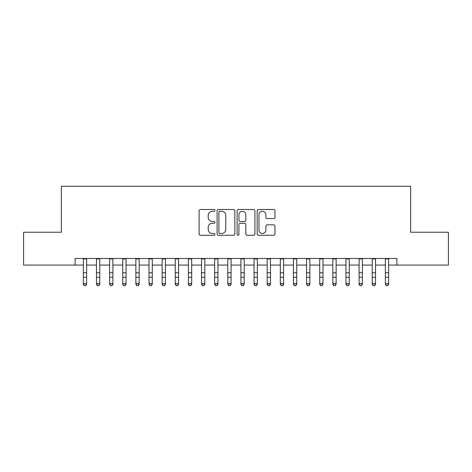 <?xml version="1.0" encoding="UTF-8"?>
<svg xmlns="http://www.w3.org/2000/svg" width="472" height="472" viewBox="0 0 472 472"><rect width="100%" height="100%" fill="white"/><g stroke="black" fill="none" stroke-linecap="round" stroke-linejoin="round"><path stroke-width="0.71" d="M214.99 210.4A0.903 0.903 0 0 0 214.087 209.497L200.393 209.497A1.286 1.286 0 0 0 199.101 210.789L199.101 233.988A1.286 1.286 0 0 0 200.393 235.274L214.087 235.274A0.903 0.903 0 0 0 214.99 234.372A0.903 0.903 0 0 0 214.087 233.475L212.317 233.475A4.124 4.124 0 0 1 208.193 229.345L208.193 227.415A4.124 4.124 0 0 1 212.317 223.291L214.087 223.291A0.903 0.903 0 0 0 214.99 222.389A0.903 0.903 0 0 0 214.087 221.486L212.317 221.486A4.124 4.124 0 0 1 208.193 217.362L208.193 215.427A4.124 4.124 0 0 1 212.317 211.303L214.087 211.303A0.903 0.903 0 0 0 214.99 210.4M273.671 218.583A1.286 1.286 0 0 0 274.958 217.297L274.958 210.789A1.286 1.286 0 0 0 273.671 209.497L258.461 209.497A1.286 1.286 0 0 0 257.169 210.789L257.169 233.988A1.286 1.286 0 0 0 258.461 235.274L273.671 235.274A1.286 1.286 0 0 0 274.958 233.988L274.958 226.123A1.286 1.286 0 0 0 273.671 224.837L267.158 224.837A1.286 1.286 0 0 0 265.872 226.123L265.872 230.023A3.446 3.446 0 0 1 262.42 233.475A3.446 3.446 0 0 1 258.975 230.023L258.975 214.748A3.446 3.446 0 0 1 262.42 211.303A3.446 3.446 0 0 1 265.872 214.748L265.872 217.297A1.286 1.286 0 0 0 267.158 218.583L273.671 218.583M75.142 265.063L23.6 265.063L23.6 232.236L61.354 232.236L61.354 186.275L410.646 186.275L410.646 232.236L448.4 232.236L448.4 265.063L396.858 265.063L396.858 258.497L75.142 258.497L75.142 265.063L83.349 265.063M234.873 210.789A1.286 1.286 0 0 0 233.581 209.497L218.377 209.497A1.286 1.286 0 0 0 217.085 210.789L217.085 233.988A1.286 1.286 0 0 0 218.377 235.274L233.581 235.274A1.286 1.286 0 0 0 234.873 233.988L234.873 210.789M238.419 209.497L253.623 209.497A1.286 1.286 0 0 1 254.915 210.789L254.915 233.988A1.286 1.286 0 0 1 253.623 235.274L247.116 235.274A1.286 1.286 0 0 1 245.829 233.988L245.829 224.578A1.286 1.286 0 0 0 244.537 223.291L240.218 223.291A1.286 1.286 0 0 0 238.932 224.578L238.932 234.372A0.903 0.903 0 0 1 238.03 235.274A0.903 0.903 0 0 1 237.127 234.372L237.127 210.789A1.286 1.286 0 0 1 238.419 209.497M86.63 265.063L96.477 265.063M99.763 265.063L109.61 265.063M112.891 265.063L122.744 265.063M126.024 265.063L135.871 265.063M139.157 265.063L149.005 265.063M152.285 265.063L162.138 265.063M165.418 265.063L175.265 265.063M178.552 265.063L188.399 265.063M191.679 265.063L201.532 265.063M204.813 265.063L214.66 265.063M217.946 265.063L227.793 265.063M231.073 265.063L240.927 265.063M244.207 265.063L254.054 265.063M257.34 265.063L267.187 265.063M270.468 265.063L280.321 265.063M283.601 265.063L293.448 265.063M296.735 265.063L306.582 265.063M309.862 265.063L319.715 265.063M322.995 265.063L332.843 265.063M336.129 265.063L345.976 265.063M349.256 265.063L359.109 265.063M362.39 265.063L372.237 265.063M375.523 265.063L385.37 265.063M388.651 265.063L396.858 265.063M219.793 211.303A0.903 0.903 0 0 0 218.89 212.205L218.89 232.572A0.903 0.903 0 0 0 219.793 233.475L221.663 233.475A4.124 4.124 0 0 0 225.787 229.345L225.787 215.427A4.124 4.124 0 0 0 221.663 211.303L219.793 211.303M245.829 214.813A3.446 3.446 0 0 0 242.378 211.367A3.446 3.446 0 0 0 238.932 214.813L238.932 220.194A1.286 1.286 0 0 0 240.218 221.486L244.537 221.486A1.286 1.286 0 0 0 245.829 220.194L245.829 214.813M86.63 258.497L86.63 284.28L85.644 285.725L84.335 285.43L85.644 285.725M83.349 258.497L83.349 283.548L86.63 283.548L85.644 285.43M84.335 285.725L83.349 284.28L83.349 283.548L84.335 285.43M96.477 284.28L97.462 285.725L96.477 284.28L96.477 283.548L99.763 283.548L99.763 284.28L98.778 285.725L97.462 285.43L98.778 285.725M109.61 284.28L110.595 285.725L109.61 284.28L109.61 283.548L112.891 283.548L112.891 284.28L111.911 285.725L110.595 285.43L111.911 285.725M122.744 284.28L123.729 285.725L122.744 284.28L122.744 283.548L126.024 283.548L126.024 284.28L125.039 285.725L123.729 285.43L125.039 285.725M135.871 284.28L136.856 285.725L135.871 284.28L135.871 283.548L139.157 283.548L139.157 284.28L138.172 285.725L136.856 285.43L138.172 285.725M99.763 258.497L99.763 283.548L98.778 285.43M96.477 258.497L96.477 283.548L97.462 285.43M112.891 258.497L112.891 283.548L111.911 285.43M109.61 258.497L109.61 283.548L110.595 285.43M126.024 258.497L126.024 283.548L125.039 285.43M122.744 258.497L122.744 283.548L123.729 285.43M139.157 258.497L139.157 283.548L138.172 285.43M135.871 258.497L135.871 283.548L136.856 285.43M149.005 284.28L149.99 285.725L149.005 284.28L149.005 283.548L152.285 283.548L152.285 284.28L151.305 285.725L149.99 285.43L151.305 285.725M152.285 258.497L152.285 283.548L151.305 285.43M149.005 258.497L149.005 283.548L149.99 285.43M162.138 284.28L163.123 285.725L162.138 284.28L162.138 283.548L165.418 283.548L165.418 284.28L164.433 285.725L163.123 285.43L164.433 285.725M165.418 258.497L165.418 283.548L164.433 285.43M162.138 258.497L162.138 283.548L163.123 285.43M175.265 284.28L176.251 285.725L175.265 284.28L175.265 283.548L178.552 283.548L178.552 284.28L177.566 285.725L176.251 285.43L177.566 285.725M178.552 258.497L178.552 283.548L177.566 285.43M175.265 258.497L175.265 283.548L176.251 285.43M188.399 284.28L189.384 285.725L188.399 284.28L188.399 283.548L191.679 283.548L191.679 284.28L190.694 285.725L189.384 285.43L190.694 285.725M191.679 258.497L191.679 283.548L190.694 285.43M188.399 258.497L188.399 283.548L189.384 285.43M201.532 284.28L202.517 285.725L201.532 284.28L201.532 283.548L204.813 283.548L204.813 284.28L203.827 285.725L202.517 285.43L203.827 285.725M204.813 258.497L204.813 283.548L203.827 285.43M201.532 258.497L201.532 283.548L202.517 285.43M214.66 284.28L215.645 285.725L214.66 284.28L214.66 283.548L217.946 283.548L217.946 284.28L216.961 285.725L215.645 285.43L216.961 285.725M217.946 258.497L217.946 283.548L216.961 285.43M214.66 258.497L214.66 283.548L215.645 285.43M227.793 284.28L228.778 285.725L227.793 284.28L227.793 283.548L231.073 283.548L231.073 284.28L230.088 285.725L228.778 285.43L230.088 285.725M231.073 258.497L231.073 283.548L230.088 285.43M227.793 258.497L227.793 283.548L228.778 285.43M240.927 284.28L241.912 285.725L240.927 284.28L240.927 283.548L244.207 283.548L244.207 284.28L243.222 285.725L241.912 285.43L243.222 285.725M244.207 258.497L244.207 283.548L243.222 285.43M240.927 258.497L240.927 283.548L241.912 285.43M257.34 258.497L257.34 284.28L256.355 285.725L255.039 285.43L256.355 285.725M254.054 258.497L254.054 283.548L257.34 283.548L256.355 285.43M254.054 284.28L255.039 285.725L254.054 284.28L254.054 283.548L255.039 285.43M270.468 258.497L270.468 284.28L269.482 285.725L268.173 285.43L269.482 285.725M267.187 258.497L267.187 283.548L270.468 283.548L269.482 285.43M267.187 284.28L268.173 285.725L267.187 284.28L267.187 283.548L268.173 285.43M280.321 284.28L281.306 285.725L280.321 284.28L280.321 283.548L283.601 283.548L283.601 284.28L282.616 285.725L281.306 285.43L282.616 285.725M283.601 258.497L283.601 283.548L282.616 285.43M280.321 258.497L280.321 283.548L281.306 285.43M293.448 284.28L294.434 285.725L293.448 284.28L293.448 283.548L296.735 283.548L296.735 284.28L295.749 285.725L294.434 285.43L295.749 285.725M296.735 258.497L296.735 283.548L295.749 285.43M293.448 258.497L293.448 283.548L294.434 285.43M306.582 284.28L307.567 285.725L306.582 284.28L306.582 283.548L309.862 283.548L309.862 284.28L308.877 285.725L307.567 285.43L308.877 285.725M309.862 258.497L309.862 283.548L308.877 285.43M306.582 258.497L306.582 283.548L307.567 285.43M319.715 284.28L320.694 285.725L319.715 284.28L319.715 283.548L322.995 283.548L322.995 284.28L322.01 285.725L320.694 285.43L322.01 285.725M322.995 258.497L322.995 283.548L322.01 285.43M319.715 258.497L319.715 283.548L320.694 285.43M332.843 284.28L333.828 285.725L332.843 284.28L332.843 283.548L336.129 283.548L336.129 284.28L335.144 285.725L333.828 285.43L335.144 285.725M336.129 258.497L336.129 283.548L335.144 285.43M332.843 258.497L332.843 283.548L333.828 285.43M345.976 284.28L346.961 285.725L345.976 284.28L345.976 283.548L349.256 283.548L349.256 284.28L348.271 285.725L346.961 285.43L348.271 285.725M349.256 258.497L349.256 283.548L348.271 285.43M345.976 258.497L345.976 283.548L346.961 285.43M359.109 284.28L360.089 285.725L359.109 284.28L359.109 283.548L362.39 283.548L362.39 284.28L361.404 285.725L360.089 285.43L361.404 285.725M362.39 258.497L362.39 283.548L361.404 285.43M359.109 258.497L359.109 283.548L360.089 285.43M372.237 284.28L373.222 285.725L372.237 284.28L372.237 283.548L375.523 283.548L375.523 284.28L374.538 285.725L373.222 285.43L374.538 285.725M375.523 258.497L375.523 283.548L374.538 285.43M372.237 258.497L372.237 283.548L373.222 285.43M385.37 284.28L386.356 285.725L385.37 284.28L385.37 283.548L388.651 283.548L388.651 284.28L387.665 285.725L386.356 285.43L387.665 285.725M388.651 258.497L388.651 283.548L387.665 285.43M385.37 258.497L385.37 283.548L386.356 285.43M86.63 272.786L83.349 272.786M86.63 277.288L83.349 277.288M86.63 258.921L83.349 258.921M99.763 272.786L96.477 272.786M99.763 277.288L96.477 277.288M99.763 258.921L96.477 258.921M112.891 272.786L109.61 272.786M112.891 277.288L109.61 277.288M112.891 258.921L109.61 258.921M126.024 272.786L122.744 272.786M126.024 277.288L122.744 277.288M126.024 258.921L122.744 258.921M139.157 272.786L135.871 272.786M139.157 277.288L135.871 277.288M139.157 258.921L135.871 258.921M152.285 272.786L149.005 272.786M152.285 277.288L149.005 277.288M152.285 258.921L149.005 258.921M165.418 272.786L162.138 272.786M165.418 277.288L162.138 277.288M165.418 258.921L162.138 258.921M178.552 272.786L175.265 272.786M178.552 277.288L175.265 277.288M178.552 258.921L175.265 258.921M191.679 272.786L188.399 272.786M191.679 277.288L188.399 277.288M191.679 258.921L188.399 258.921M204.813 272.786L201.532 272.786M204.813 277.288L201.532 277.288M204.813 258.921L201.532 258.921M217.946 272.786L214.66 272.786M217.946 277.288L214.66 277.288M217.946 258.921L214.66 258.921M231.073 272.786L227.793 272.786M231.073 277.288L227.793 277.288M231.073 258.921L227.793 258.921M244.207 272.786L240.927 272.786M244.207 277.288L240.927 277.288M244.207 258.921L240.927 258.921M257.34 272.786L254.054 272.786M257.34 277.288L254.054 277.288M257.34 258.921L254.054 258.921M270.468 272.786L267.187 272.786M270.468 277.288L267.187 277.288M270.468 258.921L267.187 258.921M283.601 272.786L280.321 272.786M283.601 277.288L280.321 277.288M283.601 258.921L280.321 258.921M296.735 272.786L293.448 272.786M296.735 277.288L293.448 277.288M296.735 258.921L293.448 258.921M309.862 272.786L306.582 272.786M309.862 277.288L306.582 277.288M309.862 258.921L306.582 258.921M322.995 272.786L319.715 272.786M322.995 277.288L319.715 277.288M322.995 258.921L319.715 258.921M336.129 272.786L332.843 272.786M336.129 277.288L332.843 277.288M336.129 258.921L332.843 258.921M349.256 272.786L345.976 272.786M349.256 277.288L345.976 277.288M349.256 258.921L345.976 258.921M362.39 272.786L359.109 272.786M362.39 277.288L359.109 277.288M362.39 258.921L359.109 258.921M375.523 272.786L372.237 272.786M375.523 277.288L372.237 277.288M375.523 258.921L372.237 258.921M388.651 272.786L385.37 272.786M388.651 277.288L385.37 277.288M388.651 258.921L385.37 258.921"/></g></svg>
